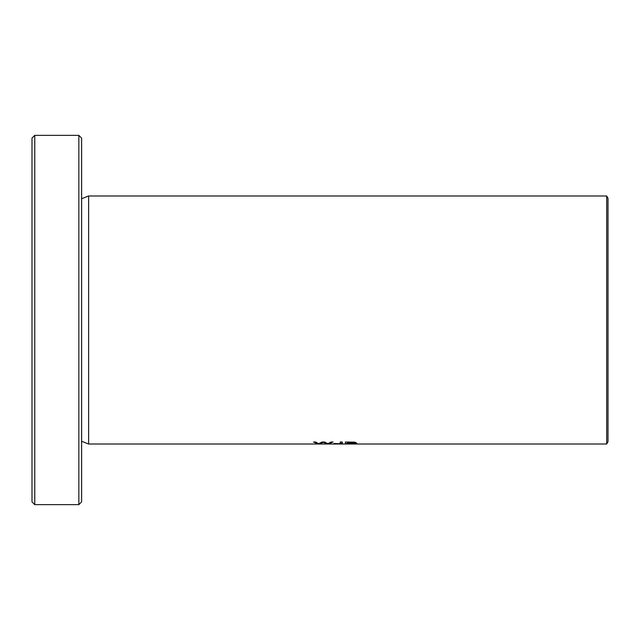 <?xml version="1.0" encoding="UTF-8"?>
<svg xmlns="http://www.w3.org/2000/svg" width="640" height="640" viewBox="0 0 640 640"><rect width="100%" height="100%" fill="white"/><g stroke="black" fill="none" stroke-linecap="round" stroke-linejoin="round"><path stroke-width="0.96" d="M81.608 441.264L88.624 444.016L606.696 444.016L606.696 195.984L608 198.32L608 432.992M88.624 444.016L88.624 195.984L606.696 195.984M336.184 443.68L334.912 443.728M333.888 443.496L334.912 443.768C344.168 444.104 342.304 443.248 342.224 442.016L340.216 442.016C340.672 442.848 340.352 443.408 339.256 443.696L333.888 443.512M345.424 443.816L351.2 443.816C357.336 443.776 358.272 443.536 354.016 443.096L356.128 442.688L354.6 442.168L345.424 442.016L345.424 443.816M356.872 443.488L354.016 443.096L356.008 442.512M317.576 443.816L319.624 443.816L323.28 442.336L326.952 443.816L328.888 443.816L333.04 442.016L331.024 442.016L327.896 443.68L324.544 442.016L322.12 442.016L318.56 443.68L315.608 442.016L313.552 442.016L317.576 443.816L313.976 442.016M341.84 443.68L340.432 443.52M34.752 135.352L32 138.104L32 501.896L34.752 504.648L78.848 504.648L78.848 135.352L34.752 135.352L34.752 504.648M606.696 444.016L608 441.68L608 198.32M78.848 135.352L81.608 138.104L81.608 501.896L78.848 504.648M319.624 443.816L318.976 443.544M318.232 443.544L317.576 443.544M332.608 442.016L328.264 443.544M327.608 443.544L323.28 442.056L319.624 443.544M347.424 443.224C352.864 443.144 354.968 443.296 353.72 443.672L347.424 443.704L347.424 442.048L354.16 442.408L347.424 442.728M347.424 443.544L345.424 443.544M347.424 442.328L354.152 442.68L347.424 443.008L354.152 442.68L347.424 442.328M356.6 443.344L354.784 443.504M353.72 443.672L354.632 443.12M354.016 443.024L352.944 442.968M335.736 443.528L334.88 443.488M340.216 443.216L340.216 442.616M342.224 442.016L342.024 443.36L340.2 443.528M88.624 195.984L81.608 198.736"/></g></svg>
